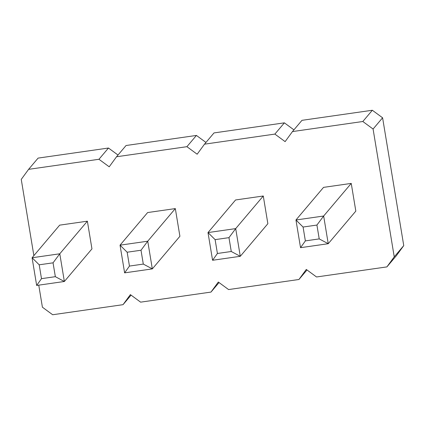 <?xml version="1.0" encoding="UTF-8"?>
<svg xmlns="http://www.w3.org/2000/svg" width="425" height="425" viewBox="0 0 425 425"><rect width="100%" height="100%" fill="white"/><g stroke="black" fill="none" stroke-linecap="round" stroke-linejoin="round"><path stroke-width="0.64" d="M38.755 285.154L42.41 307.211L52.663 314.744L123.027 304.672L130.369 294.621L140.617 302.154L210.986 292.081L218.322 282.03L228.576 289.563L298.94 279.491L306.282 269.439L316.535 276.973L386.899 266.9L396.408 255.653L403.75 245.602L382.59 117.789L373.081 129.035L362.828 121.502L292.464 131.575L285.122 141.626L274.869 134.093L204.505 144.165L197.163 154.217L186.915 146.683L116.546 156.756L109.209 166.807L98.956 159.274L28.592 169.347L21.25 179.398L33.873 255.637M382.59 117.789L372.337 110.256L362.828 121.502M403.75 245.602L394.241 256.849L373.081 129.035M372.337 110.256L301.973 120.328L292.464 131.575M293.919 129.853L284.383 122.846L214.014 132.919L204.505 144.165M205.96 142.444L196.424 135.437L126.06 145.509L116.546 156.756M118.001 155.035L108.465 148.028L38.101 158.1L28.592 169.347M386.899 266.9L394.241 256.849M179.908 236.284L175.323 208.59L147.741 241.198L152.325 268.892L143.299 264.084L141.01 250.24L147.741 241.198L120.036 245.167L124.621 272.861L152.325 268.892L179.908 236.284M141.01 250.24L127.16 252.222L120.036 245.167L147.624 212.553L175.323 208.59M36.667 285.451L32.082 257.757L39.201 264.812L53.051 262.831L59.782 253.789L32.082 257.757L59.665 225.144L87.369 221.181L59.782 253.789L64.366 281.488L55.346 276.68L41.491 278.662L36.667 285.451L64.366 281.488L91.954 248.875L87.369 221.181M300.539 247.679L295.954 219.985L303.073 227.04L316.922 225.059L323.653 216.017L295.954 219.985L323.537 187.372L351.241 183.403L323.653 216.017L328.238 243.711L319.217 238.903L305.362 240.89L300.539 247.679L328.238 243.711L355.826 211.103L351.241 183.403M267.867 223.693L263.282 195.999L235.7 228.607L240.284 256.302L231.258 251.494L228.969 237.649L235.7 228.607L207.995 232.576L212.58 260.27L240.284 256.302L267.867 223.693M228.969 237.649L215.114 239.631L207.995 232.576L235.577 199.962L263.282 195.999M284.383 122.846L274.869 134.093M306.999 269.965L298.94 279.491M196.424 135.437L186.915 146.683M219.04 282.556L210.986 292.081M108.465 148.028L98.956 159.274M131.081 295.147L123.027 304.672M124.621 272.861L129.45 266.071L143.299 264.084M127.16 252.222L129.45 266.071M53.051 262.831L55.346 276.68M39.201 264.812L41.491 278.662M316.922 225.059L319.217 238.903M303.073 227.04L305.362 240.89M212.58 260.27L217.409 253.481L231.258 251.494M215.114 239.631L217.409 253.481"/></g></svg>
